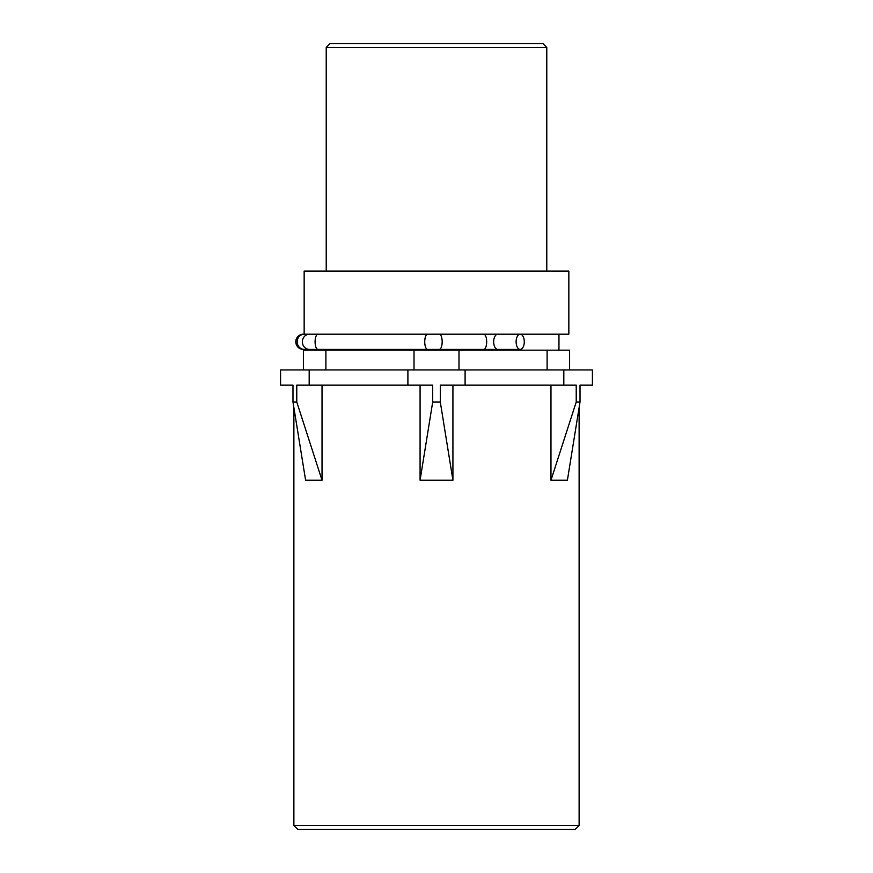 <?xml version="1.0" encoding="UTF-8"?>
<svg xmlns="http://www.w3.org/2000/svg" width="873" height="873" viewBox="0 0 873 873"><rect width="100%" height="100%" fill="white"/><g stroke="black" fill="none" stroke-linecap="round" stroke-linejoin="round"><path stroke-width="1.31" d="M563.816 385.157L576.224 385.157L576.224 402.006L580.021 402.006L580.021 385.157L592.418 385.157L592.418 369.945L465.102 369.945L465.102 385.157L563.816 385.157L563.816 369.945M309.184 385.157L309.184 369.945L280.582 369.945L280.582 385.157L292.979 385.157L292.979 402.006L296.776 402.006L296.776 385.157L432.702 385.157L432.702 402.006L440.298 402.006L440.298 385.157L465.102 385.157M309.184 369.945L465.102 369.945M407.898 385.157L407.898 369.945M579.115 825.552L293.885 825.552L297.693 829.35L575.307 829.35L579.115 825.552L579.115 407.8M303.4 369.945L303.4 350.171L569.6 350.171L569.6 369.945M547.109 350.171L547.109 369.945M458.991 350.171L458.991 369.945M414.009 350.171L414.009 369.945M325.891 350.171L325.891 369.945M520.21 349.407L497.763 349.407A7.606 4.092 90 0 1 493.671 341.801A7.606 4.092 90 0 1 497.763 334.195L520.21 334.195A7.606 4.092 -90 0 1 524.291 341.801A7.606 4.092 -90 0 1 520.21 349.407A7.606 4.092 -90 0 1 516.118 341.801A7.606 4.092 -90 0 1 520.21 334.195L568.847 334.195L568.847 271.067L304.153 271.067L304.153 334.195L439.272 334.195L303.4 334.195A7.606 7.606 0 0 1 303.869 334.217A7.606 7.606 0 0 0 295.794 341.801A7.606 7.606 0 0 1 303.4 334.195L304.317 334.195A7.606 7.148 -90 0 0 297.169 341.801A7.606 7.148 -90 0 0 304.317 349.407L309.511 349.407A7.606 7.148 -90 0 1 302.364 341.801A7.606 7.148 -90 0 1 309.511 334.195M326.218 271.067L326.218 47.448L546.782 47.448L546.782 271.067M326.218 47.448L330.016 43.65L542.984 43.65L546.782 47.448M580.021 385.157L580.021 402.006L567.395 480.237L550.972 480.237L576.224 402.006M550.972 385.157L550.972 480.237M322.028 385.157L322.028 480.237L305.605 480.237L292.979 402.006M322.028 480.237L296.776 402.006M420.077 385.157L420.077 480.237L432.702 402.006M452.923 385.157L452.923 480.237L440.298 402.006M420.077 480.237L452.923 480.237M303.869 349.396A7.606 7.606 0 0 1 295.794 341.801A7.606 7.606 0 0 0 303.869 349.396M497.763 349.407L318.001 349.407A7.606 2.903 -90 0 1 315.088 341.801A7.606 2.903 -90 0 1 318.001 334.195M427.65 349.407A7.606 2.903 -90 0 1 424.736 341.801A7.606 2.903 -90 0 1 427.65 334.195M439.272 349.407A7.606 2.903 -90 0 0 442.175 341.801A7.606 2.903 -90 0 0 439.272 334.195L483.773 334.195A7.606 2.903 -90 0 1 486.676 341.801A7.606 2.903 -90 0 1 483.773 349.407M558.96 350.171L558.96 334.195M314.04 350.171L314.04 349.407M293.885 825.552L293.885 407.8M497.763 334.195L483.773 334.195M318.001 349.407L303.4 349.407"/></g></svg>
